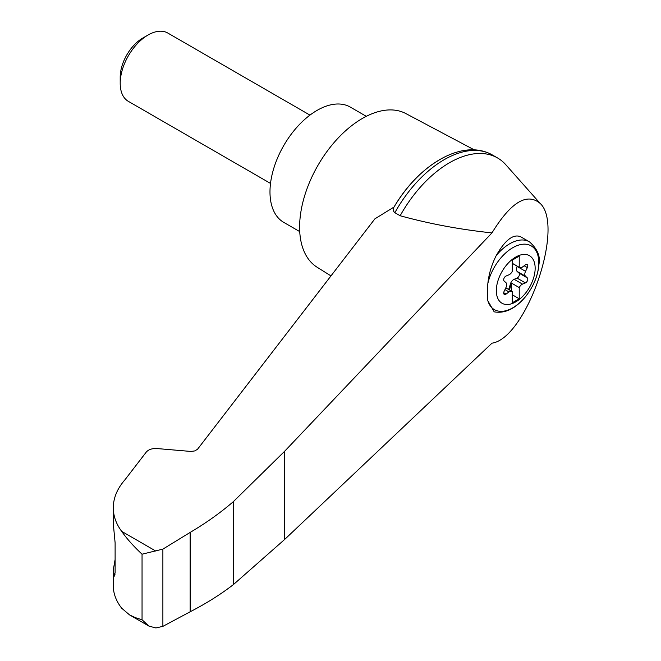 <?xml version="1.0" encoding="UTF-8"?>
<svg xmlns="http://www.w3.org/2000/svg" width="661" height="661" viewBox="0 0 661 661"><rect width="100%" height="100%" fill="white"/><g stroke="black" fill="none" stroke-linecap="round" stroke-linejoin="round"><path stroke-width="0.99" d="M491.966 343.183C526.33 338.25 564.948 226.269 540.161 203.414C526.924 192.376 510.854 202.208 491.966 232.895L284.594 451.298L233.383 501.616L233.383 584.613L284.594 539.508L491.966 343.183M540.161 203.414L505.772 164.696A96.134 55.499 120 0 0 497.576 157.971A96.134 55.499 120 0 0 400.153 215.75C429.501 223.823 460.106 229.541 491.966 232.895M233.383 501.616C220.576 512.68 206.166 522.942 190.153 532.419L162.879 549.126L142.049 554.199C133.555 546.259 126.763 538.649 121.682 531.361C116.129 523.9 113.337 516.034 113.287 507.772L113.287 523.71L115.113 542.805L115.113 572.591L114.32 576.144L113.287 569.906L113.287 585.844C113.337 593.57 116.129 601.023 121.682 608.211L129.556 614.904L148.94 626.099L155.872 627.95L162.879 626.364L190.153 611.78C206.166 603.526 220.576 594.47 233.383 584.613M113.287 507.772C113.37 497.948 117.253 488.619 124.946 479.787L146.288 452.066C148.593 449.488 152.137 448.323 156.93 448.546L190.988 451.455L194.731 450.926L197.499 449.298L374.911 218.824L394.039 207.033A91.92 53.07 120 0 1 439.053 160.136M515.745 301.879A27.448 15.847 -60 0 1 497.146 283.767A27.448 15.847 -60 0 1 519.48 255.311A27.448 15.847 -60 0 1 535.063 270.481A27.448 15.847 -60 0 1 515.745 301.879M508.987 274.802A4.933 2.842 120 0 0 512.258 271.341L512.258 260.145L519.232 256.121L519.232 267.317A4.933 2.842 120 0 0 519.554 267.565A4.933 2.842 120 0 0 522.496 267.003L525.412 264.846A2.958 1.71 120 0 1 527.181 264.507A2.958 1.71 120 0 1 527.354 267.606L525.545 271.332A4.933 2.842 120 0 0 525.545 276.281L527.354 277.917A2.958 1.71 120 0 1 527.519 280.52A2.958 1.71 120 0 1 525.412 282.916L522.496 284.131A4.933 2.842 120 0 0 519.232 287.585L519.232 298.789L512.258 302.812L512.258 291.617A4.933 2.842 120 0 0 511.936 291.369A4.933 2.842 120 0 0 508.987 291.931L506.07 294.087A2.958 1.71 120 0 1 504.302 294.418A2.958 1.71 120 0 1 504.128 291.327L505.938 287.601A4.933 2.842 120 0 0 505.938 282.652L504.128 281.016A2.958 1.71 120 0 1 503.971 278.413A2.958 1.71 120 0 1 506.07 276.017L508.987 274.802M512.258 263.293L519.232 267.317M529.42 241.819C537.352 248.809 540.533 256.228 538.971 264.07C538.046 275.72 533.501 286.684 525.313 296.946C515.291 308.794 504.913 313.76 494.18 311.843L487.851 300.772A53.177 21.706 -71.6 0 1 487.851 283.528C488.876 273.869 491.685 264.524 496.271 255.51C505.12 240.042 513.209 233.771 520.538 236.696L529.42 241.819A39.437 22.771 -60 0 0 496.271 255.51M474.35 149.907L405.796 113.543A88.739 51.236 120 0 0 362.36 118.459A88.739 51.236 120 0 0 304.638 195.813A88.739 51.236 120 0 0 317.082 267.209L330.971 275.91M113.287 569.906L115.113 559.487M129.556 614.904L135.439 617.68L142.049 619.778L148.94 626.099M162.879 549.126L162.879 626.364M190.153 532.419L190.153 611.78M497.576 157.971L492.28 154.914A96.134 55.499 120 0 0 489.404 153.443A96.134 55.499 120 0 0 394.857 212.693L400.153 215.75M394.857 212.693C392.948 210.95 392.675 209.066 394.039 207.033L393.989 207.108C417.785 166.233 459.593 139.719 489.404 153.443M366.293 116.328L350.322 107.107A66.554 38.429 120 0 0 317.04 110.404A66.554 38.429 120 0 0 273.563 169.051A66.554 38.429 120 0 0 283.767 222.385L299.739 231.606M270.523 183.428L128.374 101.364A39.437 22.771 -60 0 1 120.203 83.303A39.437 22.771 -60 0 1 148.089 35A39.437 22.771 -60 0 1 167.811 33.05L309.959 115.113M120.203 83.303L120.203 77.13A31.877 18.401 -60 0 1 142.743 38.09L148.089 35M508.458 289.361A2.958 1.71 120 0 0 509.317 287.709L510.416 283.916A4.933 2.842 120 0 1 514.134 279.297L517.051 278.083A2.958 1.71 120 0 0 519.149 275.687A2.958 1.71 120 0 0 518.984 273.084L517.175 271.456A4.933 2.842 120 0 1 517.175 266.499L517.29 266.259M511.556 291.154L511.556 283.156L519.232 287.585M511.556 283.156A4.933 2.842 120 0 0 511.118 284.321L510.011 288.105A2.958 1.71 120 0 1 509.152 289.766M512.258 294.765L519.232 298.789M487.851 283.528A36.809 21.251 -60 0 1 527.916 244.57A36.809 21.251 -60 0 1 527.916 293.467A36.809 21.251 -60 0 1 487.851 300.772M155.872 551.1L121.682 531.361M142.049 554.199L142.049 619.778M113.535 573.756L115.039 574.26M284.594 451.298L284.594 539.508M517.175 266.499L525.545 271.332M517.175 271.456L525.545 276.281M518.984 273.084L527.354 277.917M517.051 278.083L525.412 282.916M514.134 279.297L522.496 284.131M510.416 283.916L511.118 284.321M509.317 287.709L510.011 288.105M504.963 289.609L508.987 291.931M503.707 292.724L506.07 294.087M524.173 265.763L527.354 267.606M511.936 291.369L505.822 287.841M519.554 267.565L512.258 263.351"/></g></svg>
